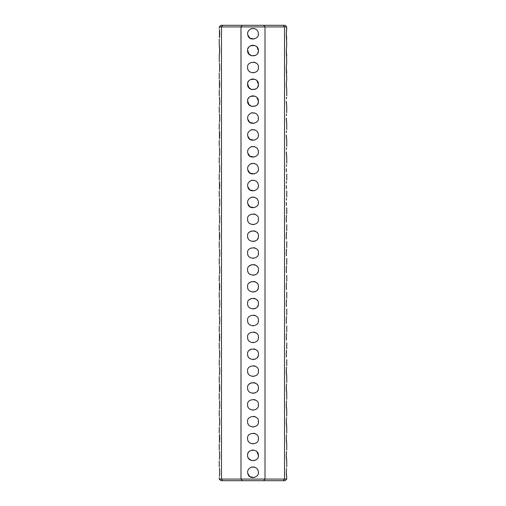 <?xml version="1.0" encoding="UTF-8"?>
<svg xmlns="http://www.w3.org/2000/svg" width="506" height="506" viewBox="0 0 506 506"><rect width="100%" height="100%" fill="white"/><g stroke="black" fill="none" stroke-linecap="round" stroke-linejoin="round"><path stroke-width="0.76" d="M286.731 28.336L286.301 33.731L286.731 26.919L284.524 26.919L284.524 479.081L283.29 480.7L285.112 480.7L286.731 479.081L284.524 479.081L284.524 477.664M284.524 479.081L265.011 479.081L265.011 26.919L284.524 26.919L284.524 28.336M284.524 39.133L284.524 45.205M284.524 55.995L284.524 62.067M284.524 72.864L284.524 78.936M284.524 89.733L284.524 95.805M284.524 106.595L284.524 112.667M284.524 123.464L284.524 129.536M284.524 140.333L284.524 146.405M284.524 157.195L284.524 163.267M284.524 174.064L284.524 180.136M284.524 190.933L284.524 197.005M284.524 207.795L284.524 213.867M284.524 224.664L284.524 230.736M284.524 241.533L284.524 247.605M284.524 258.395L284.524 264.467M284.524 275.264L284.524 281.336M284.524 292.133L284.524 298.205M284.524 308.995L284.524 315.067M284.524 325.864L284.524 331.936M284.524 342.733L284.524 348.805M284.524 359.595L284.524 365.667M284.524 376.464L284.524 382.536M284.524 393.333L284.524 399.405M284.524 410.195L284.524 416.267M284.524 427.064L284.524 433.136M284.524 443.933L284.524 450.005M284.524 460.795L284.524 466.867M286.541 468.265L286.301 472.269L286.731 477.664L286.421 475.134M286.402 474.919L286.307 473.129M286.301 472.313L286.301 471.788M286.541 451.396L286.301 455.4L286.731 460.795L286.421 458.265M286.402 458.038L286.307 456.248M286.301 455.444L286.301 454.919M286.541 434.534L286.301 438.531L286.731 443.933L286.421 441.415M286.402 441.175L286.307 439.385M286.301 438.575L286.301 438.057M286.541 417.665L286.301 421.669L286.731 427.064L286.421 424.534M286.402 424.319L286.307 422.529M286.301 421.713L286.301 421.188M286.541 400.796L286.301 404.8L286.731 410.195L286.421 407.665M286.402 407.438L286.307 405.648M286.301 404.844L286.301 404.319M286.541 383.934L286.301 387.931L286.731 393.333L286.421 390.815M286.402 390.575L286.307 388.785M286.301 387.975L286.301 387.457M286.541 367.065L286.301 371.069L286.731 376.464L286.421 373.934M286.402 373.719L286.307 371.929M286.301 371.113L286.301 370.588M286.541 350.196L286.301 353.719M286.301 354.244L286.421 357.065M286.402 356.838L286.307 355.048M286.541 333.334L286.301 336.857M286.301 337.375L286.421 340.215M286.402 339.975L286.307 338.185M286.541 316.465L286.301 319.988M286.301 320.513L286.421 323.334M286.402 323.119L286.307 321.329M286.541 299.596L286.301 303.119M286.301 303.644L286.421 306.465M286.402 306.238L286.307 304.448M286.541 282.734L286.301 286.257M286.301 286.775L286.421 289.615M286.402 289.375L286.307 287.585M286.541 265.865L286.301 269.388M286.301 269.913L286.421 272.734M286.402 272.519L286.307 270.729M286.535 130.965L286.377 132.623M286.301 134.931L286.731 140.333L286.333 136.462M286.333 136.43L286.301 134.963M286.535 114.097L286.377 115.741M286.301 118.069L286.731 123.464L286.333 119.593M286.333 119.561L286.301 118.094M286.535 97.234L286.377 98.885M286.301 101.2L286.731 106.595L286.333 102.724M286.333 102.699L286.301 101.232M286.731 78.936L286.301 84.331L286.731 78.936L286.32 68.569M286.301 84.331L286.731 89.733L286.333 85.862M286.333 85.83L286.301 84.363M286.731 62.067L286.301 67.469L286.731 62.067L286.32 51.707M286.301 67.469L286.731 72.864M286.731 45.205L286.301 50.6L286.731 45.205L286.32 34.838M286.301 50.6L286.731 55.995M286.301 33.738L286.731 39.133M286.541 248.996L286.301 252.519M286.301 253.044L286.421 255.865M286.402 255.638L286.307 253.848M286.541 232.134L286.301 235.657M286.301 236.175L286.421 239.015M286.402 238.775L286.307 236.985M286.541 215.265L286.301 218.788M286.301 219.313L286.421 222.134M286.402 221.919L286.307 220.129M286.535 198.434L286.377 200.085M286.301 202.4L286.44 205.468M286.434 205.373L286.333 203.924M286.535 181.565L286.377 183.235M286.301 185.531L286.44 188.599M286.434 188.51L286.333 187.062M286.535 164.697L286.377 166.354M286.301 168.669L286.44 171.73M286.434 171.642L286.333 170.193M286.535 147.834L286.377 149.485M286.301 151.8L286.731 157.195L286.333 153.324M286.333 153.299L286.301 151.832M284.524 26.919L283.29 25.3L285.112 25.3L286.731 26.919M222.71 25.3L220.888 25.3L219.269 26.919L221.476 26.919L222.71 25.3L283.29 25.3M242.336 25.3L240.989 26.919L240.989 479.081L219.269 479.081L220.888 480.7L222.71 480.7L221.476 479.081L221.476 26.919L265.011 26.919L263.664 25.3M263.664 480.7L242.336 480.7L240.989 479.081L265.011 479.081L263.664 480.7L283.29 480.7M222.71 480.7L242.336 480.7M258.395 472.123L258.395 472.269C259.344 477.266 250.034 479.941 248.117 474.565C246.827 471.194 248.01 468.682 251.659 467.038C255.922 466.867 258.168 468.613 258.395 472.269L258.326 473.154M256.915 451.687L258.395 455.4C259.306 461.934 247.219 462.585 247.605 455.4C246.694 448.866 258.781 448.215 258.395 455.4L258.326 456.285M258.383 438.171L258.395 438.531C259.306 445.065 247.219 445.716 247.605 438.531C246.656 431.782 259.331 431.738 258.395 438.531L258.319 439.436M258.383 421.308L258.395 421.669C259.306 428.202 247.219 428.854 247.605 421.669C246.656 414.914 259.331 414.869 258.395 421.669L258.319 422.573M258.383 404.439L258.395 404.8C259.306 411.334 247.219 411.985 247.605 404.8C246.656 398.045 259.331 398.007 258.395 404.8L258.319 405.704M258.383 387.571L258.395 387.931C259.306 394.465 247.219 395.116 247.605 387.931C246.656 381.182 259.331 381.138 258.395 387.931L258.319 388.836M258.383 370.708L258.395 371.069C259.306 377.602 247.219 378.254 247.605 371.069C246.656 364.314 259.331 364.269 258.395 371.069L258.319 371.973M258.383 353.839L258.395 354.2C259.306 360.734 247.219 361.385 247.605 354.2C246.656 347.445 259.331 347.407 258.395 354.2L258.319 355.104M258.383 336.971L258.395 337.331C259.306 343.865 247.219 344.516 247.605 337.331C246.656 330.582 259.331 330.538 258.395 337.331L258.319 338.236M258.383 320.108L258.395 320.469C259.306 327.002 247.219 327.654 247.605 320.469C246.656 313.714 259.331 313.669 258.395 320.469L258.319 321.373M258.383 303.239L258.395 303.6C259.306 310.134 247.219 310.785 247.605 303.6C246.656 296.845 259.331 296.807 258.395 303.6L258.319 304.504M258.383 286.371L258.395 286.731C259.306 293.265 247.219 293.916 247.605 286.731C246.656 279.982 259.331 279.938 258.395 286.731L258.319 287.636M258.383 269.508L258.395 269.869C259.306 276.402 247.219 277.054 247.605 269.869C246.656 263.114 259.331 263.069 258.395 269.869L258.319 270.773M258.383 252.639L258.395 253C259.306 259.534 247.219 260.185 247.605 253C246.656 246.245 259.331 246.207 258.395 253L258.319 253.904M258.383 235.771L258.395 236.131C259.306 242.665 247.219 243.316 247.605 236.131C246.656 229.382 259.331 229.338 258.395 236.131L258.319 237.036M258.383 218.908L258.395 219.269C259.306 225.802 247.219 226.454 247.605 219.269C246.656 212.514 259.331 212.469 258.395 219.269L258.319 220.173M258.395 202.255L258.395 202.4C259.344 207.397 250.034 210.079 248.117 204.696C246.827 201.325 248.01 198.82 251.659 197.169C255.922 196.998 258.168 198.744 258.395 202.4L258.326 203.285M258.395 185.386L258.395 185.531C259.344 190.528 250.034 193.21 248.117 187.834C246.827 184.462 248.01 181.951 251.659 180.307C255.922 180.136 258.168 181.875 258.395 185.531L258.326 186.417M258.395 168.523L258.395 168.669C259.344 173.666 250.034 176.341 248.117 170.965C246.827 167.594 248.01 165.082 251.659 163.438C255.922 163.267 258.168 165.013 258.395 168.669L258.326 169.554M258.395 151.655L258.395 151.8C259.344 156.797 250.034 159.479 248.117 154.096C246.827 150.725 248.01 148.22 251.659 146.569C255.922 146.398 258.168 148.144 258.395 151.8L258.326 152.685M258.395 134.786L258.395 134.931C259.344 139.928 250.034 142.61 248.117 137.234C246.827 133.862 248.01 131.351 251.659 129.707C255.922 129.536 258.168 131.275 258.395 134.931L258.326 135.817M258.395 117.923L258.395 118.069C259.344 123.066 250.034 125.741 248.117 120.365C246.827 116.994 248.01 114.482 251.659 112.838C255.922 112.667 258.168 114.413 258.395 118.069L258.326 118.954M256.915 97.487L258.395 101.2C259.306 107.734 247.219 108.385 247.605 101.2C246.694 94.666 258.781 94.015 258.395 101.2L258.326 102.085M256.915 80.618L258.395 84.331C259.306 90.865 247.219 91.516 247.605 84.331C246.694 77.797 258.781 77.146 258.395 84.331L258.326 85.223M258.383 67.108L258.395 67.469C259.306 74.002 247.219 74.654 247.605 67.469C246.656 60.714 259.331 60.669 258.395 67.469L258.319 68.373M256.915 46.887L258.395 50.6C259.306 57.134 247.219 57.785 247.605 50.6C246.694 44.066 258.781 43.415 258.395 50.6L258.326 51.486M258.395 33.586L258.395 33.731C259.344 38.728 250.034 41.41 248.117 36.034C246.827 32.662 248.01 30.151 251.659 28.507C255.922 28.336 258.168 30.075 258.395 33.731L258.326 34.617M253.993 477.575L249.793 476.608L247.712 473.344M251.121 467.209L254.442 467.063M255.473 460.194L251.533 460.593L248.522 458.411M248.206 457.873L247.757 456.69M247.605 455.628L247.63 454.862M248.035 453.287L248.364 452.636M249.116 451.656L249.496 451.295M251.811 450.138L253.171 450.005M253.398 443.914L252.987 443.933M249.907 442.952L249.319 442.484M247.972 440.498L247.858 440.163M247.605 438.721L247.605 438.367M253.81 433.199L255.568 433.787M253.398 427.051L252.987 427.064M249.907 426.09L249.319 425.616M247.972 423.63L247.858 423.301M247.605 421.859L247.605 421.498M253.81 416.33L255.568 416.919M253.398 410.183L252.987 410.195M249.907 409.221L249.319 408.747M247.972 406.761L247.858 406.432M247.605 404.99L247.605 404.636M253.81 399.462L255.568 400.05M253.398 393.314L252.987 393.333M249.907 392.352L249.319 391.884M247.972 389.898L247.858 389.563M247.605 388.121L247.605 387.767M253.81 382.599L255.568 383.187M253.398 376.451L252.987 376.464M249.907 375.49L249.319 375.016M247.972 373.03L247.858 372.701M247.605 371.259L247.605 370.898M253.81 365.73L255.568 366.319M253.398 359.583L252.987 359.595M249.907 358.621L249.319 358.147M247.972 356.161L247.858 355.832M247.605 354.39L247.605 354.036M253.81 348.862L255.568 349.45M253.398 342.714L252.987 342.733M249.907 341.752L249.319 341.284M247.972 339.298L247.858 338.963M247.605 337.521L247.605 337.167M253.81 331.999L255.568 332.587M253.398 325.851L252.987 325.864M249.907 324.89L249.319 324.416M247.972 322.43L247.858 322.101M247.605 320.659L247.605 320.298M253.81 315.13L255.568 315.719M253.398 308.983L252.987 308.995M249.907 308.021L249.319 307.547M247.972 305.561L247.858 305.232M247.605 303.79L247.605 303.436M253.81 298.262L255.568 298.85M253.398 292.114L252.987 292.133M249.907 291.152L249.319 290.684M247.972 288.698L247.858 288.363M247.605 286.921L247.605 286.567M253.81 281.399L255.568 281.987M253.398 275.251L252.987 275.264M249.907 274.29L249.319 273.816M247.972 271.83L247.858 271.501M247.605 270.059L247.605 269.698M253.81 264.53L255.568 265.119M253.398 258.383L252.987 258.395M249.907 257.421L249.319 256.947M247.972 254.961L247.858 254.632M247.605 253.19L247.605 252.836M253.81 247.662L255.568 248.25M258.395 387.931L258.37 388.469M257.946 390.094L257.56 390.815M255.397 392.77L254.765 393.035M247.611 388.21L247.617 387.526M249.091 384.212L251.507 382.745M253.772 382.593L254.935 382.897M256.978 384.288L257.301 384.668M258.395 354.2L258.37 354.731M257.946 356.363L257.56 357.084M255.397 359.039L254.765 359.304M247.611 354.478L247.617 353.789M249.091 350.475L251.507 349.013M253.772 348.855L254.935 349.159M256.978 350.55L257.301 350.936M258.395 303.6L258.37 304.131M257.946 305.763L257.56 306.484M255.397 308.439L254.765 308.704M247.611 303.878L247.617 303.189M249.091 299.875L251.507 298.413M253.772 298.255L254.935 298.559M256.978 299.95L257.301 300.336M258.395 286.731L258.37 287.269M257.946 288.894L257.56 289.615M255.397 291.57L254.765 291.835M247.611 287.01L247.617 286.326M249.091 283.012L251.507 281.545M253.772 281.393L254.935 281.697M256.978 283.088L257.301 283.468M258.395 269.869L258.37 270.4M257.946 272.032L257.56 272.753M255.397 274.701L254.765 274.967M247.611 270.147L247.617 269.458M249.091 266.143L251.507 264.682M253.772 264.524L254.935 264.828M256.978 266.219L257.301 266.599M253.398 241.514L252.987 241.533M249.907 240.552L249.319 240.084M247.972 238.098L247.858 237.763M247.605 236.321L247.605 235.967M253.81 230.799L255.568 231.387M253.398 224.651L252.987 224.664M249.907 223.69L249.319 223.216M247.972 221.23L247.858 220.901M247.605 219.459L247.605 219.098M253.81 213.93L255.568 214.519M253.993 207.707L249.793 206.739L247.712 203.475M251.121 197.34L254.442 197.201M253.993 190.838L249.793 189.87L247.712 186.613M251.121 180.471L254.442 180.332M253.993 173.975L249.793 173.008L247.712 169.744M251.121 163.609L254.442 163.463M253.993 157.107L249.793 156.139L247.712 152.875M251.121 146.74L254.442 146.601M253.993 140.238L249.793 139.27L247.712 136.013M251.121 129.871L254.442 129.732M253.993 123.375L249.793 122.408L247.712 119.144M251.121 113.009L254.442 112.863M255.473 105.994L251.533 106.393L248.522 104.211M248.206 103.673L247.757 102.49M247.605 101.428L247.63 100.662M248.035 99.087L248.364 98.436M249.116 97.456L249.496 97.095M251.811 95.938L253.171 95.805M255.473 89.132L251.533 89.53L248.522 87.342M248.206 86.804L247.757 85.622M247.605 84.559L247.63 83.794M248.035 82.219L248.364 81.567M249.116 80.587L249.496 80.226M251.811 79.069L253.171 78.936M253.398 72.851L252.987 72.864M249.907 71.89L249.319 71.416M247.972 69.43L247.858 69.101M247.605 67.659L247.605 67.298M253.81 62.13L255.568 62.719M255.473 55.394L251.533 55.793L248.522 53.611M248.206 53.073L247.757 51.89M247.605 50.828L247.63 50.062M248.035 48.487L248.364 47.836M249.116 46.856L249.496 46.495M251.811 45.338L253.171 45.205M253.993 39.038L249.793 38.07L247.712 34.813M251.121 28.671L254.442 28.532M258.395 236.131L258.37 236.669M257.946 238.294L257.56 239.015M255.397 240.97L254.765 241.235M247.611 236.41L247.617 235.726M249.091 232.412L251.507 230.945M253.772 230.793L254.935 231.097M256.978 232.488L257.301 232.868M258.395 101.251L258.256 102.427M258.104 102.958L257.756 103.749M255.688 105.88L255.119 106.165M251.634 106.418L249.711 105.482M249.003 104.831L247.624 100.707M248.041 99.062L248.237 98.657M250.66 96.336L254.853 96.127M256.947 97.519L258.395 101.2M258.395 84.388L258.256 85.558M258.104 86.09L257.756 86.88M255.688 89.012L255.119 89.296M251.634 89.556L249.711 88.613M249.003 87.962L247.624 83.838M248.041 82.2L248.237 81.789M250.66 79.467L254.853 79.265M256.947 80.65L258.395 84.331M258.395 50.651L258.256 51.827M258.104 52.358L257.756 53.149M255.688 55.28L255.119 55.565M251.634 55.818L249.711 54.882M249.003 54.231L247.624 50.107M248.041 48.462L248.237 48.057M250.66 45.736L254.853 45.527M256.947 46.919L258.395 50.6M219.699 472.288L219.446 476.393M219.56 475.317L219.623 474.584M219.674 473.692L219.693 472.939M219.699 472.142L219.686 471.2M219.642 470.232L219.591 469.524M219.44 468.088L219.699 472.269M219.699 455.419L219.446 459.524M219.56 458.449L219.623 457.715M219.674 456.823L219.693 456.051M219.699 455.273L219.68 454.192M219.642 453.363L219.591 452.655M219.44 451.225L219.699 455.4M219.44 434.357L219.446 442.661M219.56 441.586L219.623 440.852M219.674 439.961L219.693 439.202M219.699 438.411L219.68 437.298M219.642 436.495L219.591 435.786M219.699 421.688L219.446 425.793M219.56 424.717L219.623 423.984M219.674 423.092L219.693 422.339M219.699 421.542L219.686 420.6M219.642 419.632L219.591 418.924M219.44 417.488L219.699 421.669M219.699 404.819L219.446 408.924M219.56 407.849L219.623 407.115M219.674 406.229L219.693 405.451M219.699 404.673L219.68 403.592M219.642 402.763L219.591 402.055M219.44 400.625L219.699 404.8M219.44 383.757L219.446 392.061M219.56 390.986L219.623 390.252M219.674 389.354L219.693 388.602M219.699 387.811L219.68 386.698M219.642 385.895L219.591 385.186M219.699 371.088L219.446 375.193M219.56 374.117L219.623 373.384M219.674 372.492L219.693 371.739M219.699 370.942L219.686 370M219.642 369.032L219.591 368.324M219.44 366.888L219.699 371.069M219.699 354.219L219.446 358.324M219.56 357.249L219.623 356.515M219.674 355.623L219.693 354.851M219.699 354.073L219.68 352.992M219.642 352.163L219.591 351.455M219.44 350.025L219.699 354.2M219.44 333.157L219.446 341.461M219.56 340.386L219.623 339.652M219.674 338.761L219.693 338.002M219.699 337.211L219.68 336.098M219.642 335.295L219.591 334.586M219.699 320.488L219.446 324.593M219.56 323.517L219.623 322.784M219.674 321.892L219.693 321.139M219.699 320.342L219.686 319.4M219.642 318.432L219.591 317.724M219.44 316.288L219.699 320.469M219.699 303.619L219.446 307.724M219.56 306.649L219.623 305.915M219.674 305.029L219.693 304.251M219.699 303.474L219.68 302.392M219.642 301.563L219.591 300.855M219.44 299.425L219.699 303.6M219.44 282.557L219.446 290.861M219.56 289.786L219.623 289.052M219.674 288.154L219.693 287.402M219.699 286.611L219.68 285.498M219.642 284.695L219.591 283.986M219.699 269.888L219.446 273.993M219.56 272.917L219.623 272.184M219.674 271.292L219.693 270.539M219.699 269.742L219.686 268.8M219.642 267.832L219.591 267.124M219.44 265.688L219.699 269.869M219.699 253.019L219.446 257.124M219.56 256.049L219.623 255.315M219.674 254.429L219.693 253.651M219.699 252.873L219.68 251.792M219.642 250.963L219.591 250.255M219.44 248.825L219.699 253M219.44 231.957L219.446 240.261M219.56 239.186L219.623 238.452M219.674 237.554L219.693 236.802M219.699 236.011L219.68 234.898M219.642 234.095L219.591 233.386M219.699 219.288L219.446 223.393M219.56 222.317L219.623 221.584M219.674 220.692L219.693 219.939M219.699 219.142L219.686 218.2M219.642 217.232L219.591 216.524M219.44 215.088L219.699 219.269M219.699 202.419L219.446 206.524M219.56 205.449L219.629 204.607M219.674 203.81L219.693 203.051M219.699 202.273L219.68 201.192M219.642 200.363L219.591 199.655M219.44 198.225L219.699 202.4M219.44 181.357L219.446 189.661M219.56 188.586L219.629 187.745M219.674 186.942L219.693 186.202M219.699 185.411L219.68 184.298M219.642 183.495L219.591 182.786M219.699 168.688L219.446 172.793M219.56 171.717L219.629 170.876M219.674 170.079L219.693 169.339M219.699 168.542L219.686 167.6M219.642 166.632L219.585 165.917M219.44 164.488L219.699 168.669M219.699 151.819L219.446 155.924M219.56 154.849L219.629 154.007M219.674 153.21L219.693 152.451M219.699 151.673L219.68 150.592M219.642 149.763L219.591 149.055M219.44 147.625L219.699 151.8M219.44 130.757L219.446 139.061M219.56 137.986L219.629 137.145M219.674 136.342L219.693 135.602M219.699 134.811L219.68 133.698M219.642 132.895L219.591 132.186M219.699 118.088L219.446 122.193M219.56 121.117L219.629 120.276M219.674 119.479L219.693 118.739M219.699 117.942L219.686 117M219.642 116.032L219.591 115.324M219.44 113.888L219.699 118.069M219.699 101.219L219.446 105.324M219.56 104.249L219.629 103.407M219.674 102.61L219.693 101.851M219.699 101.073L219.68 99.992M219.642 99.163L219.591 98.455M219.44 97.025L219.699 101.2M219.44 80.157L219.446 88.461M219.56 87.386L219.629 86.545M219.674 85.742L219.693 85.002M219.699 84.211L219.68 83.098M219.642 82.295L219.591 81.586M219.699 67.488L219.446 71.593M219.56 70.517L219.629 69.676M219.674 68.879L219.693 68.139M219.699 67.323L219.68 66.248M219.642 65.432L219.591 64.73M219.44 63.288L219.699 67.469M219.636 48.551L219.269 45.205L219.699 50.6L219.269 55.995L219.68 49.367M219.44 29.557L219.446 37.861M219.56 36.786L219.629 35.945M219.674 35.142L219.693 34.402M219.699 33.592L219.68 32.529M219.642 31.707L219.591 30.999M286.731 479.081L286.731 477.664M286.731 466.867L286.731 460.795M286.731 450.005L286.731 443.933M286.731 433.136L286.731 427.064M286.731 416.267L286.731 410.195M286.731 399.405L286.731 393.333M286.731 382.536L286.731 376.464M286.731 365.667L286.731 359.595M286.731 348.805L286.731 342.733M286.731 331.936L286.731 325.864M286.731 315.067L286.731 308.995M286.731 298.205L286.731 292.133M286.731 281.336L286.731 275.264M286.731 264.467L286.731 258.395M286.731 247.605L286.731 241.533M286.731 230.736L286.731 224.664M286.731 213.867L286.731 207.795M286.731 197.005L286.731 190.933M286.731 180.136L286.731 174.064M286.731 163.267L286.731 157.195M286.731 146.405L286.731 140.333M286.731 129.536L286.731 123.464M286.731 112.667L286.731 106.595M286.731 95.805L286.731 89.733M219.269 479.081L219.269 477.664M219.269 466.867L219.269 460.795M219.269 450.005L219.269 443.933M219.269 433.136L219.269 427.064M219.269 416.267L219.269 410.195M219.269 399.405L219.269 393.333M219.269 382.536L219.269 376.464M219.269 365.667L219.269 359.595M219.269 348.805L219.269 342.733M219.269 331.936L219.269 325.864M219.269 315.067L219.269 308.995M219.269 298.205L219.269 292.133M219.269 281.336L219.269 275.264M219.269 264.467L219.269 258.395M219.269 247.605L219.269 241.533M219.269 230.736L219.269 224.664M219.269 213.867L219.269 207.795M219.269 197.005L219.269 190.933M219.269 180.136L219.269 174.064M219.269 163.267L219.269 157.195M219.269 146.405L219.269 140.333M219.269 129.536L219.269 123.464M219.269 112.667L219.269 106.595M219.269 95.805L219.269 89.733M219.269 78.936L219.269 72.864M219.269 62.067L219.269 55.995M219.269 45.205L219.269 39.133M219.269 28.336L219.269 26.919"/></g></svg>
